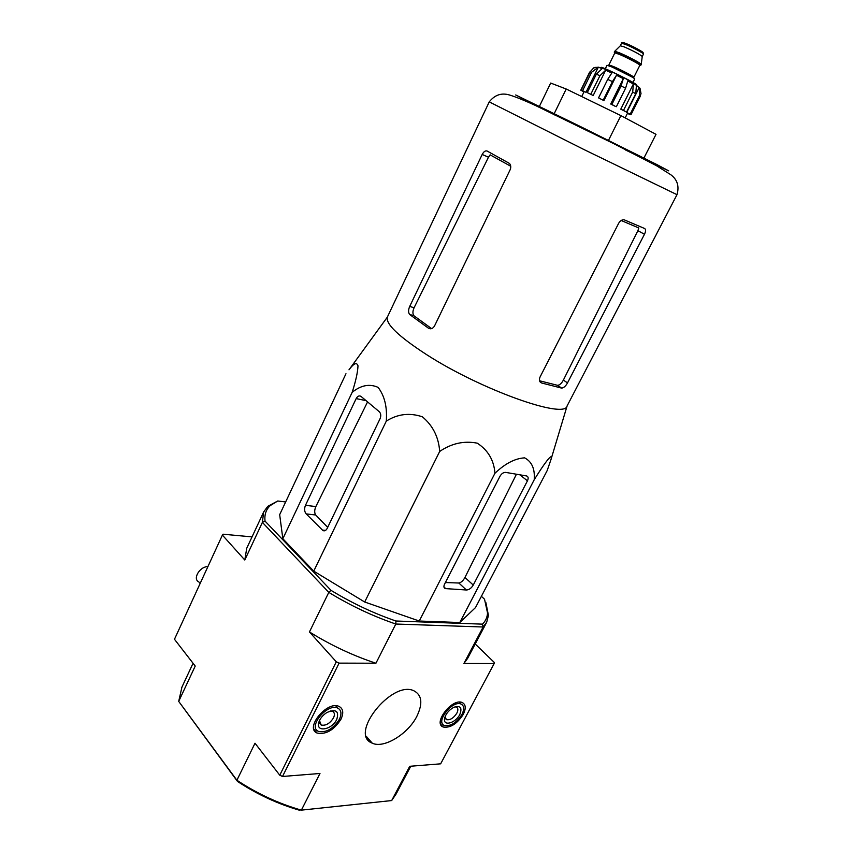 <?xml version="1.0" encoding="UTF-8"?>
<svg xmlns="http://www.w3.org/2000/svg" width="853" height="853" viewBox="0 0 853 853"><rect width="100%" height="100%" fill="white"/><g stroke="black" fill="none" stroke-linecap="round" stroke-linejoin="round"><path stroke-width="1.28" d="M387.529 316.73L387.358 317.113C385.567 323.937 398.554 336.391 426.351 354.475C481.017 389.853 565.155 419.58 567.096 405.943L551.038 459.351C553.448 450.608 542.753 465.802 534.191 479.812C535.087 468.969 531.888 461.644 524.606 457.848C514.999 458.434 505.115 463.574 494.943 473.255C493.962 460.236 488.065 450.203 477.243 443.165C464.096 440.596 451.578 443.357 439.679 451.461C438.677 437.152 432.908 425.604 422.374 416.797C409.643 412.521 397.615 413.961 386.302 421.115C387.305 407.03 384.575 395.792 378.114 387.39C369.584 383.541 360.936 385.193 352.15 392.369C355.712 381.366 357.663 372.537 358.004 365.873C356.821 361.971 353.814 363.282 348.994 369.807L351.82 365.916M534.191 479.812L459.788 622.53L475.505 607.571L547.2 470.525L551.038 459.362M482.19 154.468L409.696 306.451C408.235 309.863 408.214 312.539 409.632 314.48L428.494 328.224C430.861 329.418 432.876 328.661 434.529 325.963L510.115 169.832C511.15 167.327 510.926 165.194 509.465 163.435L487.18 151.066C485.421 150.427 483.758 151.557 482.19 154.468L488.47 157.208L490.123 154.851L510.723 166.228M409.866 314.704L413.918 315.695C412.532 313.776 412.596 311.121 414.1 307.72L488.47 157.208M644.623 228.508L624.044 219.754C621.89 219.679 620.099 220.842 618.702 223.219L540.024 377.058C538.861 379.98 539.373 381.952 541.58 382.976L561.626 388.104C563.716 387.891 565.678 386.174 567.501 382.922L644.473 234.255C645.87 231.291 645.913 229.372 644.623 228.508M539.533 380.769L557.393 385.289L561.37 388.072M414.153 315.909L431.607 328.629M621.187 220.49L638.822 227.986L637.884 230.683L563.385 380.075C561.626 383.349 559.707 385.087 557.638 385.311L557.393 385.289M608.381 140.585L620.888 115.613L656.01 134.347L643.759 158.381M620.888 115.613L566.211 89.011L550.686 83.061L539.16 106.87M566.211 89.011L554.109 113.854M499.954 476.305L444.552 584.177C443.517 586.459 443.763 587.92 445.266 588.581L466.399 589.999C469.075 589.85 471.357 588.207 473.255 585.062L527.453 480.836C528.615 478.213 528.327 476.582 526.568 475.942L505.626 472.391C503.451 472.317 501.564 473.618 499.954 476.305M494.943 473.255L419.249 621.027L364.689 602.005L313.744 571.137L282.833 538.733L279.677 514.658L345.966 373.742M459.788 622.53L419.249 621.027M352.15 392.369L282.833 538.733M386.302 421.115L313.744 571.137M439.679 451.461L364.689 602.005M356.17 398.596L305.47 505.317C304.126 508.751 304.372 511.608 306.195 513.911L322.882 530.502C324.535 531.302 325.963 530.619 327.168 528.444L380.043 418.759C381.195 415.848 380.95 413.513 379.308 411.743L361.032 396.421C359.209 395.344 357.588 396.069 356.17 398.596L366.065 400.643M367.003 738.133L369.189 741.129M475.206 644.004L494.239 662.397L494.175 663.549L440.649 763.83L409.728 766.303L391.666 800.562L301.376 810.137L319.982 773.479L282.514 776.475L279.763 775.196L255.004 743.23L236.899 780.239L237.475 781.412L178.703 701.39L236.899 780.239C257.169 793.663 278.654 803.633 301.376 810.137L391.666 800.562L396.144 793.962L410.773 766.218M237.475 781.412C257.105 794.356 277.907 804.006 299.883 810.35M181.945 687.091L178.703 701.39L195.22 666.065L174.47 639.27L222.398 535.098L223.038 534.202L252.04 536.889M416.882 716.264C408.097 734.017 383.765 748.923 372.228 743.144C348.461 734.614 391.666 680.118 413.78 690.727C421.958 694.95 422.992 703.458 416.882 716.264M340.933 719.303C333.832 730.221 325.857 734.785 317.028 733.015C304.542 728.035 327.136 700.58 338.94 706.369C343.215 708.587 343.876 712.895 340.933 719.303M463.254 714.409C457.005 723.941 450.32 728.142 443.197 727.012C432.578 723.365 452.122 697.978 462.091 702.477C465.823 704.333 466.207 708.31 463.254 714.409M485.879 602.613L488.438 615.418L486.69 622.232L483.139 626.998L395.813 624.033L375.928 663.229C352.875 655.616 330.719 645.188 309.447 631.945L328.8 592.377L330.996 590.34C351.873 603.06 373.507 613.275 395.899 621.005L395.813 624.033C372.686 616.111 350.348 605.566 328.8 592.377L262.383 522.388L263.652 512.003L267.746 506.351L277.737 500.999L270.262 505.573C266.04 509.476 264.302 514.647 265.038 521.108L262.383 522.388L244.8 560.016L246.72 548.298M244.8 560.016L222.398 535.098M375.928 663.229L339.099 663.122L336.285 661.8L309.447 631.945M282.514 776.475L339.099 663.122M279.763 775.196L336.285 661.8M486.317 622.935L467.668 658.303L463.925 663.474L494.175 663.549M481.391 596.322L484.525 599.211L487.532 612.955C487.287 617.337 485.592 621.069 482.446 624.151L483.139 626.998L463.925 663.474M277.737 500.999L285.648 501.948M395.899 621.005L482.446 624.151M265.038 521.108L330.996 590.34M445.394 582.535L458.871 583.025L466.399 589.999M516.438 474.225L464.96 577.449C463.19 580.69 461.164 582.546 458.871 583.025M306.195 513.911L315.674 514.988C314.32 512.781 314.384 509.977 315.866 506.565L367.227 402.595M315.674 514.988L327.691 527.346M339.366 719.367C333.203 728.857 326.262 732.866 318.542 731.416C307.368 727.161 327.392 702.829 337.724 708.097C341.36 710.059 341.914 713.822 339.366 719.367M336.743 719.474C331.892 729.997 315.461 732.748 318.83 722.31C320.11 718.429 322.797 715.166 326.88 712.522C335.986 708.736 339.27 711.05 336.743 719.474M200.135 583.495L198.792 581.885C192.341 578.974 199.826 566.392 207.897 566.627M330.186 710.986L332.499 711.306C334.643 712.468 334.962 714.675 333.47 717.938C329.844 723.536 325.75 725.903 321.197 725.05L319.48 720.572M461.953 714.462C456.536 722.747 450.715 726.436 444.477 725.519C435.009 722.406 452.303 699.961 461.015 704.045C464.213 705.698 464.522 709.163 461.953 714.462M459.799 714.547C455.705 722.886 443.581 726.607 444.509 719.132C445.373 714.398 448.369 710.517 453.487 707.478C460.353 705.154 462.454 707.51 459.799 714.547M455.044 706.806L456.291 707.02C458.168 708.001 458.36 710.048 456.845 713.161C453.657 718.055 450.213 720.231 446.535 719.687L444.989 716.946M643.493 54.091C644.367 53.643 632.222 47.107 625.441 44.388L621.549 43.236C620.803 42.319 622.391 42.469 626.305 43.674C633.982 46.979 639.483 49.858 642.789 52.3L643.493 54.091L642.256 56.437C639.355 54.102 633.342 50.913 624.204 46.872L620.312 45.785M640.848 65.244L641.232 64.316C641.051 63.325 627.051 55.935 619.31 52.758L614.778 51.244L614.245 52.118L614.928 52.865M640.838 65.265C641.861 64.817 627.094 56.948 618.905 53.59L614.245 52.118M632.83 82.752L634.717 78.977C635.709 78.647 620.291 70.532 611.804 66.939L607.016 65.286L605.14 69.093M582.62 90.589L591.619 72.26L598.348 67.163L585.99 92.295L581.192 90.055L590.159 71.801L593.709 67.888L596.108 67.259M590.809 94.225L599.926 75.736L605.673 70.191L593.187 95.493L587.29 92.604L596.364 74.168L602.111 68.635L598.348 67.163M603.22 100.153L612.411 81.611L616.495 75.256L603.913 100.633L598.561 97.882L607.72 79.361L611.814 73.017L605.673 70.191M623.319 78.647L610.705 104.002L615.173 106.273L611.878 104.45L621.101 85.929L623.319 78.647L616.495 75.256M616.367 106.721L625.59 88.232L627.797 80.96L633.384 83.967L632.702 92.028L635.73 93.734L636.413 85.695L639.228 87.486L639.825 88.829L639.313 95.962L640.091 96.613L641.008 93.542L639.995 88.168M633.384 83.967L620.771 109.184L626.539 112.074L623.49 110.432L632.702 92.028M626.539 112.074L635.73 93.734M639.228 87.486L626.688 112.479L630.964 114.75L630.164 114.163L639.313 95.962M630.964 114.75L640.091 96.613M627.392 113.47L630.346 114.441M584.06 91.783L580.797 90.194L583.985 91.932M580.797 90.194L589.69 72.068M598.561 97.882L603.913 100.633M611.878 104.45L610.705 104.002M623.49 110.432L620.771 109.184M630.164 114.163L626.688 112.479M630.207 114.707L627.467 113.31M581.192 90.055L585.99 92.295M587.29 92.604L593.187 95.493M409.696 306.451L414.1 307.72M428.494 328.224L430.616 328.8M540.109 381.931L541.58 382.976M637.884 230.683L644.473 234.255M563.385 380.075L567.501 382.922M387.411 316.985L489.249 101.88L583.548 149.339L676.994 194.676L567.16 405.825M640.795 157.432L625.462 149.936M556.049 115.624L515.702 94.971L579.304 125.988L656.831 164.554L668.741 170.867L643.023 158.519M443.933 586.907L445.81 588.677M464.96 577.449L473.255 585.062M519.84 474.801L527.453 480.836M305.47 505.317L315.866 506.565M322.359 530.086L325.537 530.406M601.568 67.888C596.396 63.559 642.224 86.164 636.007 84.873M640.934 52.108C648.429 54.933 635.165 47.182 626.582 43.738C622.637 42.192 622.008 42.309 624.663 44.079M639.75 65.041C644.516 66.385 628.458 57.556 619.161 53.739C615.248 52.129 613.883 51.841 615.077 52.865M633.864 77.282L639.857 65.286C640.806 64.871 626.923 57.471 619.214 54.304L614.853 52.886M613.211 66.427L608.882 64.945C609.756 65.692 605.961 64.401 612.326 67.142L633.129 77.591L633.854 77.292C634.749 76.983 620.867 69.669 613.211 66.427M590.159 71.801L591.619 72.26M596.364 74.168L599.926 75.736M607.72 79.361L612.411 81.611M621.101 85.929L625.59 88.232M387.358 317.113L348.994 369.807M409.632 314.48L413.918 315.695M557.638 385.311L561.626 388.104M489.249 101.88C494.74 94.907 501.468 92.614 509.454 94.982C515.457 96.784 523.987 100.217 535.055 105.282L614.469 144.018L656.565 165.738L670.842 174.769C677.357 179.62 679.414 186.253 676.994 194.676M372.228 743.144L366.3 736.331M313.808 729.027L317.028 733.015M440.628 724.208L443.197 727.012M263.652 512.003L246.41 548.948M181.561 687.913L193.055 663.271M270.262 505.573L267.746 506.351M487.532 612.955L488.438 615.418M444.072 587.44L445.266 588.581M322.882 530.502L324.94 530.705M337.724 708.097L335.719 705.783M319.267 721.073L318.83 722.31M321.197 725.05L319.47 723.003M461.015 704.045L459.159 702.136M442.185 723.088L440.34 721.126M444.893 717.245L444.509 719.132M446.535 719.687L445.17 718.247M621.549 43.236L620.323 45.71M620.44 45.657L614.778 51.244M642.256 56.437L641.232 64.316M614.821 52.918L608.882 64.945M593.699 67.877L597.985 67.227M598.721 67.291C609.053 69.605 630.42 80.161 638.289 86.846M639.835 88.829L641.019 93.542M584.166 91.559L581.714 96.549M627.573 113.097L625.164 117.895"/></g></svg>
